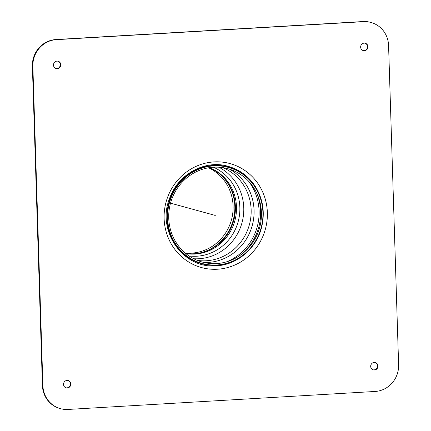 <?xml version="1.0" encoding="UTF-8"?>
<svg xmlns="http://www.w3.org/2000/svg" width="431" height="431" viewBox="0 0 431 431"><rect width="100%" height="100%" fill="white"/><g stroke="black" fill="none" stroke-linecap="round" stroke-linejoin="round"><path stroke-width="0.65" d="M67.969 409.45L375.126 391.461A25.359 24.211 105.3 0 0 398.616 364.798L388.579 45.497A25.359 24.211 105.3 0 0 371.01 22.466A25.359 24.211 105.3 0 0 363.505 21.679L56.348 39.668A25.359 24.211 -74.7 0 0 32.858 66.331L42.89 385.632A25.359 24.211 -74.7 0 0 60.464 408.663A25.359 24.211 -74.7 0 0 67.969 409.45M70.813 383.994A3.804 3.631 -74.7 0 1 66.169 387.878A3.804 3.631 -74.7 0 1 63.669 383.251A3.804 3.631 -74.7 0 1 70.813 383.994M65.932 387.803A3.804 3.631 105.3 0 0 67.942 380.481M60.464 408.663L59.99 408.534A25.359 24.211 -74.7 0 1 42.421 385.503L32.384 66.202A25.359 24.211 -74.7 0 1 55.874 39.539L56.348 39.668M370.692 366.431A3.804 3.631 105.3 0 0 377.836 367.18A3.804 3.631 105.3 0 0 375.342 362.552A3.804 3.631 105.3 0 0 370.692 366.431M375.099 362.493A3.804 3.631 -74.7 0 1 373.095 369.814M60.782 64.698A3.804 3.631 -74.7 0 1 56.132 68.577A3.804 3.631 -74.7 0 1 53.638 63.95A3.804 3.631 -74.7 0 1 60.782 64.698M55.901 68.507A3.804 3.631 105.3 0 0 57.905 61.186M371.01 22.466L370.536 22.337A25.359 24.211 105.3 0 0 363.031 21.55L55.874 39.539M360.655 47.135A3.804 3.631 105.3 0 0 367.805 47.884A3.804 3.631 105.3 0 0 365.305 43.251A3.804 3.631 105.3 0 0 360.655 47.135M365.068 43.197A3.804 3.631 -74.7 0 1 363.058 50.519M185.675 253.401A44.759 42.734 105.3 0 0 193.934 253.751A44.759 42.734 105.3 0 0 234.701 216.287A44.759 42.734 105.3 0 0 209.186 167.681M261.423 212.672A48.401 46.214 105.3 0 0 190.599 175.018A48.401 46.214 105.3 0 0 193.217 258.46A48.401 46.214 105.3 0 0 261.423 212.672M262.926 212.645A49.78 47.529 105.3 0 0 190.082 173.919A49.78 47.529 105.3 0 0 192.781 259.742A49.78 47.529 105.3 0 0 262.926 212.645M215.263 215.435L170.514 203.163M42.421 385.503L42.89 385.632M32.384 66.202L32.858 66.331M363.031 21.55L363.505 21.679M217.423 269.224A53.913 51.472 -74.7 0 1 170.191 191.353A53.913 51.472 -74.7 0 1 259.597 186.117A53.913 51.472 -74.7 0 1 217.423 269.224M185.869 253.563A44.759 42.734 105.3 0 0 195.027 254.053A44.759 42.734 105.3 0 0 235.876 216.114A44.759 42.734 105.3 0 0 209.434 167.643M239.561 255.75A51.607 49.274 105.3 0 0 260.61 211.427A51.607 49.274 105.3 0 0 256.731 193.158M226.474 261.865A51.607 49.274 105.3 0 0 259.09 211.007A51.607 49.274 105.3 0 0 248.595 181.225M203.917 262.479A49.608 47.362 105.3 0 0 252.237 225.58A49.608 47.362 105.3 0 0 229.502 169.184M197.344 260.389A48.439 46.246 105.3 0 0 251.144 209.838A48.439 46.246 105.3 0 0 222.784 167.627M193.767 258.745A48.439 46.246 105.3 0 0 243.768 207.817A48.439 46.246 105.3 0 0 218.873 167.217M189.09 255.971A46.462 44.355 105.3 0 0 238.149 221.712A46.462 44.355 105.3 0 0 213.437 167.217M263.061 212.558A50.168 47.9 105.3 0 0 213.453 165.434A50.168 47.9 105.3 0 0 166.986 218.183A50.168 47.9 105.3 0 0 216.594 265.307A50.168 47.9 105.3 0 0 263.061 212.558M208.556 167.788A44.759 42.734 -74.7 0 1 231.452 219.875A44.759 42.734 -74.7 0 1 185.185 252.992M200.63 252.808A45.303 43.256 105.3 0 0 233.166 220.343A45.303 43.256 105.3 0 0 221.749 175.826M216.33 265.808C183.148 269.213 156.329 230.73 169.577 198.368C178.703 172.712 206.562 159.696 227.816 166.264C238.914 169.318 247.825 175.659 254.554 185.298C262.948 198.152 265.275 212.267 261.531 227.633C256.283 248.676 236.969 264.936 216.33 265.808"/></g></svg>
